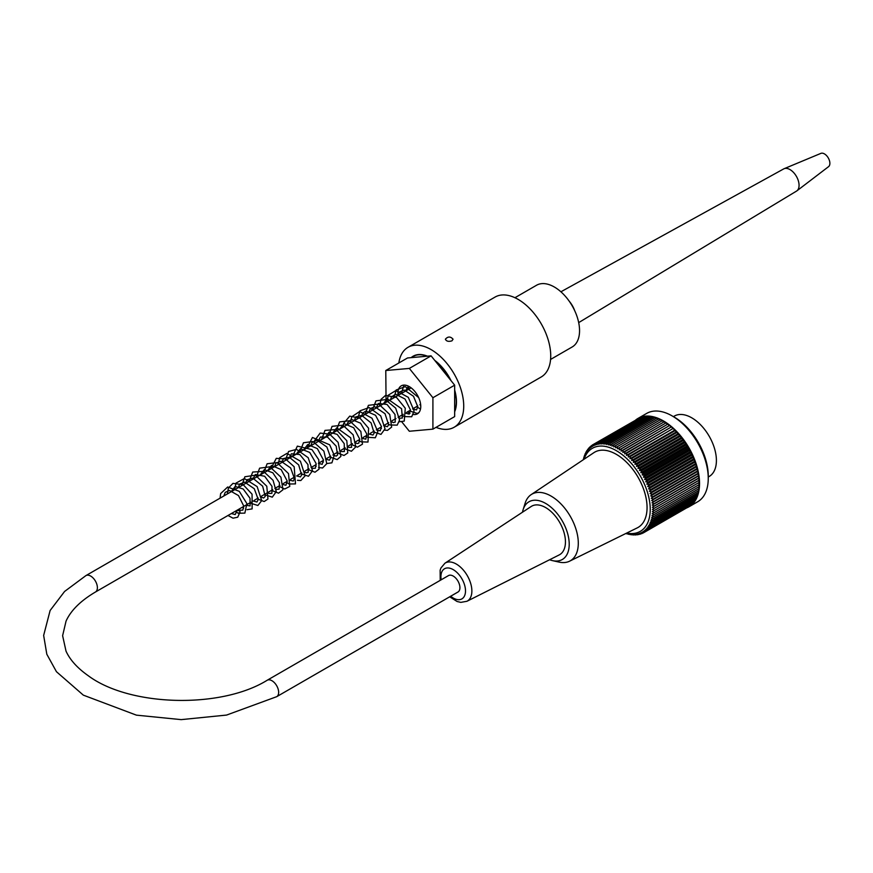 <?xml version="1.0" encoding="UTF-8"?>
<svg xmlns="http://www.w3.org/2000/svg" width="873" height="873" viewBox="0 0 873 873"><rect width="100%" height="100%" fill="white"/><g stroke="black" fill="none" stroke-linecap="round" stroke-linejoin="round"><path stroke-width="1.31" d="M454.658 411.183A35.629 20.57 -120 0 0 456.284 401.82A35.629 20.57 -120 0 0 454.658 390.58M450.599 380.126A35.629 20.57 -120 0 0 435.147 360.909M427.039 356.217A35.629 20.57 -120 0 0 413.278 356.413A35.629 20.57 -120 0 0 411.587 357.603M550.579 359.436L572.175 346.974A35.629 20.57 -120 0 0 579.552 330.66A35.629 20.57 -120 0 0 564.002 294.801A35.629 20.57 -120 0 0 536.535 285.253L514.939 297.726M267.193 680.253L448.46 575.602A9.483 5.478 60 0 1 457.954 581.08A9.483 5.478 60 0 1 457.954 592.036L276.686 696.687L226.554 715.074L181.191 719.625L136.417 715.151L83.339 695.148L56.45 671.708L46.815 654.226L43.65 635.435L50.121 610.5L64.591 591.457L85.925 575.602A9.483 5.478 -120 0 1 95.419 581.08A9.483 5.478 -120 0 1 95.419 592.036C80.665 600.766 70.877 610.456 66.053 621.096L62.616 635.697L66.01 651.105C69.96 659.857 77.391 668.085 88.326 675.778C129.63 706.563 220.902 709.029 267.193 680.253A9.483 5.478 60 0 1 276.686 685.731A9.483 5.478 60 0 1 276.686 696.687M708.254 477.018L709.182 476.472A34.865 20.134 -120 0 0 714.529 448.536A34.865 20.134 -120 0 0 691.754 417.818A34.865 20.134 -120 0 0 674.327 416.094L673.389 416.628M688.983 506.787L697.68 501.768A51.016 29.453 -120 0 0 708.254 478.415A51.016 29.453 -120 0 0 672.177 415.93A51.016 29.453 -120 0 0 646.675 413.409L637.967 418.429A51.016 29.453 60 0 1 688.983 447.882A51.016 29.453 60 0 1 688.983 506.787A51.016 29.453 60 0 1 686.582 507.933M635.773 419.935A51.016 29.453 60 0 1 637.967 418.429M625.919 533.458A191.744 153.135 39.8 0 0 626.781 533.84A191.744 40.518 -38.8 0 1 626.487 533.436A191.744 151.225 35.1 0 0 628.593 534.32A191.744 48.386 -40.6 0 1 628.244 533.85A191.744 148.901 30.6 0 0 630.382 534.68A191.744 56.112 -42.5 0 1 629.968 534.145A191.744 146.162 26.4 0 0 632.139 534.92A191.744 63.685 -44.4 0 1 631.67 534.309A191.744 143.03 22.4 0 0 633.863 535.029A191.744 71.073 -46.4 0 1 633.318 534.352A191.744 139.494 18.6 0 0 635.533 535.007A191.744 78.286 -48.4 0 1 634.933 534.276A191.744 135.588 15 0 0 637.17 534.865A191.744 85.27 -50.6 0 1 636.493 534.069A191.744 131.299 11.6 0 0 638.741 534.592A191.744 92.025 -52.8 0 1 637.999 533.741A191.744 126.661 8.5 0 0 640.269 534.2A191.744 98.529 -55.1 0 1 639.451 533.294A191.744 121.674 5.5 0 0 641.731 533.676A191.744 104.76 -57.5 0 1 640.847 532.726A191.744 116.349 2.7 0 0 643.128 533.021A191.744 110.707 -60 0 1 642.168 532.039A191.744 110.707 0 0 0 644.46 532.257A191.744 116.349 -62.7 0 1 643.434 531.231A191.744 104.76 -2.5 0 0 645.714 531.373A191.744 121.674 -65.5 0 1 644.623 530.315A191.744 98.529 -4.9 0 0 646.904 530.369A191.744 126.661 -68.5 0 1 645.736 529.278A191.744 92.025 -7.2 0 0 648.006 529.245A191.744 131.299 -71.6 0 1 646.773 528.132A191.744 85.27 -9.4 0 0 649.032 528.012A191.744 135.588 -75 0 1 647.733 526.877A191.744 78.275 -11.6 0 0 649.97 526.681A191.744 139.494 -78.6 0 1 648.606 525.524A191.744 71.073 -13.6 0 0 650.822 525.23A191.744 143.03 -82.4 0 1 649.392 524.073A191.744 63.674 -15.6 0 0 651.585 523.691A191.744 146.162 -86.4 0 1 650.101 522.523A191.744 56.101 -17.5 0 0 652.262 522.054A191.744 148.901 -90.6 0 1 650.712 520.886A191.744 48.375 -19.4 0 0 652.851 520.319A191.744 151.225 -95.1 0 1 651.225 519.162A191.744 40.518 -21.2 0 0 653.331 518.507A191.744 153.135 -99.8 0 1 651.651 517.351A191.744 32.552 -23 0 0 653.724 516.609A191.744 154.63 -104.7 0 1 651.989 515.463A191.744 24.488 -24.8 0 0 654.019 514.634A191.744 155.7 -109.7 0 1 652.229 513.499A191.744 16.369 -26.5 0 0 654.215 512.582A191.744 156.343 -114.8 0 1 652.371 511.48A191.744 8.195 -28.3 0 0 654.314 510.465A191.744 156.562 -120 0 1 652.415 509.385L654.314 508.293A191.744 156.343 -125.2 0 1 652.371 507.246A191.744 8.195 -31.7 0 1 654.215 506.067A191.744 155.7 -130.3 0 1 652.229 505.052A191.744 16.369 -33.5 0 1 654.019 503.797A191.744 154.63 -135.3 0 1 651.989 502.826A191.744 24.488 -35.2 0 1 653.724 501.484A191.744 153.135 -140.2 0 1 651.651 500.545A191.744 32.552 -37 0 1 653.331 499.127A191.744 151.225 -144.9 0 1 651.225 498.243A191.744 40.518 -38.8 0 1 652.851 496.748A191.744 148.901 -149.4 0 1 650.712 495.919A191.744 48.386 -40.6 0 1 652.262 494.347A191.744 146.162 -153.6 0 1 650.101 493.572A191.744 56.112 -42.5 0 1 651.585 491.936A191.744 143.03 -157.6 0 1 649.392 491.215A191.744 63.685 -44.4 0 1 650.822 489.502A191.744 139.494 -161.4 0 1 648.606 488.847A191.744 71.073 -46.4 0 1 649.97 487.079A191.744 135.588 -165 0 1 647.733 486.49A191.744 78.286 -48.4 0 1 649.032 484.646A191.744 131.299 -168.4 0 1 646.773 484.133A191.744 85.27 -50.6 0 1 648.006 482.234A191.744 126.661 -171.5 0 1 645.736 481.787A191.744 92.025 -52.8 0 1 646.904 479.844A191.744 121.674 -174.5 0 1 644.623 479.463A191.744 98.529 -55.1 0 1 645.714 477.466A191.744 116.349 -177.3 0 1 643.434 477.171A191.744 104.76 -57.5 0 1 644.46 475.13A191.744 110.707 180 0 1 642.168 474.912A191.744 110.707 -60 0 1 643.128 472.828A191.744 104.76 177.5 0 1 640.847 472.686A191.744 116.349 -62.7 0 1 641.731 470.558A191.744 98.529 175.1 0 1 639.451 470.503A191.744 121.674 -65.5 0 1 640.269 468.354A191.744 92.025 172.8 0 1 637.999 468.386A191.744 126.661 -68.5 0 1 638.741 466.193A191.744 85.27 170.6 0 1 636.493 466.313A191.744 131.299 -71.6 0 1 637.17 464.098A191.744 78.275 168.4 0 1 634.933 464.305A191.744 135.588 -75 0 1 635.533 462.068A191.744 71.073 166.4 0 1 633.318 462.363A191.744 139.494 -78.6 0 1 633.863 460.115A191.744 63.674 164.4 0 1 631.67 460.508A191.744 143.03 -82.4 0 1 632.139 458.238A191.744 56.101 162.5 0 1 629.968 458.718A191.744 146.162 -86.4 0 1 630.382 456.448A191.744 48.375 160.6 0 1 628.244 457.016A191.744 148.901 -90.6 0 1 628.593 454.746A191.744 40.518 158.8 0 1 626.487 455.4A191.744 151.225 -95.1 0 1 626.781 453.131A191.744 32.552 157 0 1 624.708 453.873A191.744 153.135 -99.8 0 1 624.937 451.625A191.744 24.488 155.2 0 1 622.907 452.454A191.744 154.63 -104.7 0 1 623.082 450.206A191.744 16.369 153.5 0 1 621.096 451.123A191.744 155.7 -109.7 0 1 621.205 448.897A191.744 8.195 151.7 0 1 619.263 449.911A191.744 156.343 -114.8 0 1 619.328 447.696L617.44 448.798A191.744 156.562 -120 0 1 617.451 446.616A191.744 8.195 148.3 0 0 615.607 447.794A191.744 156.343 -125.2 0 1 615.574 445.645A191.744 16.369 146.5 0 0 613.774 446.9A191.744 155.7 -130.3 0 1 613.697 444.794A191.744 24.488 144.8 0 0 611.962 446.136A191.744 154.63 -135.3 0 1 611.842 444.062A191.744 32.552 143 0 0 610.162 445.481A191.744 153.135 -140.2 0 1 609.998 443.451A191.744 40.518 141.2 0 0 608.383 444.946A191.744 151.225 -144.9 0 1 608.186 442.96A191.744 48.386 139.4 0 0 606.626 444.532A191.744 148.901 -149.4 0 1 606.397 442.6A191.744 56.112 137.5 0 0 604.902 444.237A191.744 146.162 -153.6 0 1 604.64 442.36A191.744 63.685 135.6 0 0 603.21 444.073A191.744 143.03 -157.6 0 1 602.916 442.251A191.744 71.073 133.6 0 0 601.552 444.03A191.744 139.494 -161.4 0 1 601.235 442.273A191.744 78.286 131.6 0 0 599.947 444.106A191.744 135.588 -165 0 1 599.609 442.415A191.744 85.27 129.4 0 0 598.376 444.313A191.744 131.299 -168.4 0 1 598.038 442.687A191.744 92.025 127.2 0 0 596.87 444.641A191.744 126.661 -171.5 0 1 596.51 443.091A191.744 98.529 124.9 0 0 595.419 445.088A191.744 121.674 -174.5 0 1 595.048 443.615A191.744 104.76 122.5 0 0 594.022 445.656A191.744 116.349 -177.3 0 1 593.651 444.259A191.744 110.707 120 0 0 592.702 446.343A191.744 110.707 180 0 1 592.32 445.023A191.744 116.349 117.3 0 0 591.436 447.151A191.744 104.76 177.5 0 1 591.065 445.917A191.744 121.674 114.5 0 0 590.246 448.067A191.744 98.529 175.1 0 1 589.875 446.921A191.744 126.661 111.5 0 0 589.133 449.104A191.744 92.025 172.8 0 1 588.773 448.035A191.744 131.299 108.4 0 0 588.096 450.25A191.744 85.27 170.6 0 1 587.747 449.268A191.744 135.588 105 0 0 587.136 451.505A191.744 78.275 168.4 0 1 586.809 450.61A191.744 139.494 101.4 0 0 586.263 452.858A191.744 71.073 166.4 0 1 585.947 452.05A191.744 143.03 97.6 0 0 585.477 454.309A191.744 63.674 164.4 0 1 585.183 453.589A191.744 146.162 93.6 0 0 584.779 455.859A191.744 56.101 162.5 0 1 584.517 455.226A191.744 148.901 89.4 0 0 584.168 457.496A191.744 48.375 160.6 0 1 583.928 456.961A191.744 151.225 84.9 0 0 583.644 459.231A191.744 40.518 158.8 0 1 583.448 458.783A191.744 153.135 80.2 0 0 583.35 459.711M626.705 533.065A47.939 27.674 -120 0 0 649.839 503.099A47.939 27.674 -120 0 0 616.349 450.675A47.939 27.674 -120 0 0 584.07 459.22M586.536 451.712L585.947 452.05M587.485 450.217L586.809 450.61M588.533 448.82L587.747 449.268M589.668 447.522L588.773 448.035M590.901 446.321L589.875 446.921M592.232 445.241L591.065 445.917M638.872 418.309L592.32 445.023M640.389 417.752L595.048 443.615M641.961 417.327L596.51 443.091M643.576 417.032L643.117 416.661L598.038 442.687M645.245 416.868L644.7 416.388L599.609 442.415M646.948 416.836L646.326 416.235L601.235 442.273M648.694 416.923L648.006 416.225L602.916 442.251M650.472 417.152L649.719 416.334L604.64 442.36M652.284 417.501L651.476 416.563L606.397 442.6M654.117 417.981L653.266 416.923L608.186 442.96M655.961 418.582L655.088 417.414L609.998 443.451M657.838 419.313L656.933 418.025L611.842 444.062M659.715 420.153L658.788 418.756L613.697 444.794M661.592 421.124L660.654 419.607L615.574 445.645M663.48 422.216L662.542 420.579L617.451 446.616M633.863 535.029L634.442 534.691M635.533 535.007L636.221 534.614M637.17 534.865L637.956 534.407M638.741 534.592L639.647 534.069M640.269 534.2L641.295 533.599M641.731 533.676L642.899 532.999M643.128 533.021L688.219 506.995M644.46 532.257L689.539 506.067M645.714 531.373L690.783 505.031M646.904 530.369L691.929 503.885M648.006 529.245L693.097 503.208L692.998 502.63M649.032 528.012L694.122 501.986L693.97 501.277M649.97 526.681L695.061 500.644L694.853 499.814M650.822 525.23L695.912 499.203L695.65 498.254M651.585 523.691L696.676 497.665L696.348 496.606M652.262 522.054L697.352 496.017L696.949 494.86M652.851 520.319L697.931 494.293L697.451 493.038M653.331 518.507L698.422 492.47L697.854 491.128M653.724 516.609L698.815 490.571L698.16 489.142M654.019 514.634L699.109 488.596L698.356 487.101M654.215 512.582L699.306 486.545L698.465 484.984M654.314 510.465L699.404 484.439L698.465 482.813L652.415 509.385M654.314 508.293L699.404 482.267L698.411 480.663L652.371 507.246M654.215 506.067L699.306 480.041L698.269 478.469L652.229 505.052M654.019 503.797L699.109 477.76L698.029 476.243L651.989 502.826M653.724 501.484L698.815 475.447L697.702 473.963L651.651 500.545M653.331 499.127L698.422 473.101L697.265 471.66L651.225 498.243M652.851 496.748L697.931 470.722L696.752 469.336L650.712 495.919M652.262 494.347L697.352 468.321L696.141 466.99L650.101 493.572M651.585 491.936L696.676 465.898L695.443 464.632L649.392 491.215M650.822 489.502L695.912 463.476L694.646 462.264L648.606 488.847M649.97 487.079L695.061 461.042L693.773 459.907L647.733 486.49M649.032 484.646L694.122 458.62L692.813 457.55L646.773 484.133M648.006 482.234L693.097 456.208L691.776 455.204L645.736 481.787M646.904 479.844L691.983 453.807L690.663 452.88L644.623 479.463M645.714 477.466L690.805 451.439L689.474 450.588L643.434 477.171M644.46 475.13L689.55 449.093L688.219 448.329L642.168 474.912M643.128 472.828L688.219 446.79L686.887 446.103L640.847 472.686M641.731 470.558L686.822 444.532L685.491 443.931L639.451 470.503M640.269 468.354L685.36 442.316L684.039 441.803L637.999 468.386M638.741 466.193L683.832 440.167L682.533 439.73L636.493 466.313M637.17 464.098L682.25 438.071L680.973 437.722L634.933 464.305M635.533 462.068L680.624 436.042L679.358 435.791L633.318 462.363M633.863 460.115L678.954 434.088L677.71 433.925L631.67 460.508M632.139 458.238L677.23 432.211L676.018 432.135L629.968 458.718M630.382 456.448L675.473 430.422L674.283 430.433L628.244 457.016M628.593 454.746L672.537 428.818L626.487 455.4M626.781 453.131L670.748 427.29L624.708 453.873M624.937 451.625L668.947 425.871L622.907 452.454M623.082 450.206L667.136 424.54L621.096 451.123M621.205 448.897L665.313 423.329L619.263 449.911M619.328 447.696L664.418 421.67L665.313 423.329M672.177 415.93L674.349 417.185A47.939 27.674 60 0 1 708.254 475.905L708.254 478.415M549.608 559.746A33.327 19.239 -120 0 0 552.522 560.63L559.036 562.092A38.456 22.196 -120 0 0 569.589 561.186L637.225 527.892A43.443 25.077 -120 0 0 638.065 477.28A43.443 25.077 -120 0 0 593.815 452.705L531.155 494.631A38.456 22.196 -120 0 0 525.099 503.317L523.113 509.679A33.327 19.239 -120 0 0 522.501 512.2M667.136 424.54L666.295 422.87M668.947 425.871L668.172 424.18M670.748 427.29L670.028 425.588M672.537 428.818L671.872 427.104M674.283 430.433L673.683 428.719M676.018 432.135L675.473 430.422M677.71 433.925L677.23 432.211M679.358 435.791L678.954 434.088M680.973 437.722L680.624 436.042M682.533 439.73L682.25 438.071M684.039 441.803L683.832 440.167M685.491 443.931L685.36 442.316M686.887 446.103L686.822 444.532M688.219 448.329L688.219 446.79M689.474 450.588L689.55 449.093M690.663 452.88L690.805 451.439M691.776 455.204L691.983 453.807M692.813 457.55L693.097 456.208M693.773 459.907L694.122 458.62M694.646 462.264L695.061 461.042M695.443 464.632L695.912 463.476M696.141 466.99L696.676 465.898M696.752 469.336L697.352 468.321M697.265 471.66L697.931 470.722M697.702 473.963L698.422 473.101M698.029 476.243L698.815 475.447M698.269 478.469L699.109 477.76M698.411 480.663L699.306 480.041M698.465 482.813L699.404 482.267M569.589 561.186A38.456 22.196 -120 0 0 576.42 530.642A38.456 22.196 -120 0 0 551.103 496.093A38.456 22.196 -120 0 0 531.155 494.631M552.522 560.63A33.327 19.239 -120 0 0 568.956 540.081A33.327 19.239 -120 0 0 545.658 503.426A33.327 19.239 -120 0 0 523.113 509.679M545.658 507.584A27.991 16.161 -120 0 0 531.199 506.482L444.957 563.194A22 12.702 60 0 1 456.317 564.056A22 12.702 60 0 1 470.787 583.786A22 12.702 60 0 1 466.935 601.279L559.167 554.944A27.991 16.161 -120 0 0 564.067 532.683A27.991 16.161 -120 0 0 545.658 507.584M569.196 301.174A17.94 10.356 60 0 1 574.707 310.723M560.892 291.789L783.67 168.926A12.822 7.399 60 0 1 784.085 168.718A12.822 7.399 60 0 1 790 169.591A12.822 7.399 60 0 1 798.238 180.46A12.822 7.399 60 0 1 796.874 190.86A12.822 7.399 60 0 1 796.482 191.122L578.69 322.617M784.085 168.718L820.893 153.375A7.693 4.441 60 0 1 824.439 153.899A7.693 4.441 60 0 1 826.786 155.863A7.693 4.441 60 0 1 829.35 160.305A7.693 4.441 60 0 1 828.564 166.656L796.874 190.86M239.551 511.043A1.79 1.189 8.5 0 0 237.62 510.618A1.79 1.189 8.5 0 0 236.496 511.6A1.79 1.189 8.5 0 0 238.231 512.964A1.79 1.189 8.5 0 0 240.064 511.971A1.79 1.189 8.5 0 0 239.551 511.043M451.941 340.841C448.558 341.856 446.376 341.31 445.372 339.204C447.936 336.334 450.501 336.334 453.065 339.204L451.941 340.841M385.779 370.523L407.527 357.963L411.15 357.635A35.891 20.723 60 0 1 413.147 356.195A35.891 20.723 60 0 1 427.464 356.184L431.087 355.857L434.721 360.363A35.891 20.723 60 0 1 451.035 380.661L454.658 385.168L454.658 390.002A35.891 20.723 60 0 1 454.658 411.761L454.658 416.596L432.91 429.145L432.91 397.728L409.339 368.417L385.779 370.523L386.073 402.311M454.658 390.002L454.658 411.761M411.15 357.635L427.464 356.184M434.721 360.363L451.035 380.661M436.009 427.355A46.138 26.637 -120 0 0 454.167 427.235A46.138 26.637 -120 0 0 454.167 373.96A46.138 26.637 -120 0 0 408.018 347.312A46.138 26.637 -120 0 0 398.841 362.982M398.066 395.393A16.151 9.319 60 0 1 397.924 393.243A16.151 9.319 60 0 1 401.264 385.844A16.151 9.319 60 0 1 417.414 395.174A16.151 9.319 60 0 1 417.414 413.824A16.151 9.319 60 0 1 413.42 414.511M409.983 413.366A16.151 9.319 60 0 1 407.549 411.827M401.896 421.997L409.339 431.251L432.91 429.145M431.087 355.857L409.339 368.417M454.658 385.168L432.91 397.728M454.167 427.235L541.173 377.005A46.138 26.637 -120 0 0 541.173 323.719A46.138 26.637 -120 0 0 495.035 297.082L408.018 347.312M450.664 596.237A17.395 10.04 -120 0 0 465.44 592.352A17.395 10.04 -120 0 0 453.207 569.622A17.395 10.04 -120 0 0 441.181 579.814M415.417 355.18L413.278 356.413M411.128 387.852L85.925 575.602M417.752 405.934L413.824 408.193M410.485 410.124L406.578 412.383M403.228 414.315L399.321 416.574M395.982 418.494L392.075 420.753M388.736 422.685L384.818 424.944M381.49 426.864L377.572 429.123M374.233 431.055L370.327 433.314M366.987 435.245L363.081 437.493M359.741 439.425L355.813 441.694M352.463 443.626L348.567 445.874M345.217 447.805L341.321 450.053M337.982 451.985L334.064 454.244M330.725 456.175L326.818 458.423M323.479 460.355L319.562 462.614M316.233 464.545L312.316 466.804M308.977 468.736L305.059 470.994M301.731 472.915L297.813 475.174M294.485 477.095L290.567 479.364M287.228 481.285L283.31 483.544M279.971 485.475L276.064 487.734M272.725 489.666L261.551 496.115M258.222 498.036L254.316 500.294M250.966 502.226L95.419 592.036M466.935 601.279L460.846 602.37L457.07 601.497L449.704 596.794M440.221 580.359L440.134 570.222L440.92 568.007L444.957 563.194M829.35 160.305A12.822 12.822 0 0 0 826.786 155.863M236.496 511.654L235.208 514.568L231.334 513.553M223.783 496.017L225.245 492.328L229.49 490.462L238.493 495.558L243.676 505.904L242.836 510.127L240.228 510.258L238.58 509.374M231.029 491.837L235.164 486.436L243.218 489.022L250.016 498.265L250.093 505.936L245.826 505.194M238.285 487.636L239.617 484.122L244.604 482.136L254.261 488.716L258.233 499.476L256.957 502.008L253.083 501.004M245.531 483.456L246.994 479.768L252.81 478.131L262.642 486.174L265.228 496.431L263.635 498.003L260.35 496.802M252.777 479.266L255.407 474.508L264.683 476.254L271.994 486.337L271.907 493.332L269.113 493.452L267.575 492.634M260.023 475.087L264.279 469.652L272.823 472.784L279.447 482.758L279.109 489.175L276.49 489.349L274.842 488.444M267.28 470.907L271.47 465.484L281.171 469.598L287.206 481.012L285.929 485.29L282.099 484.253M274.526 466.717L275.933 463.116L280.986 461.228L290.633 467.939L294.474 478.622L293.241 481.067L289.334 480.074M281.804 462.515L283.496 458.532L289.356 457.277L298.675 464.894L301.643 474.999L300.432 476.909L296.591 475.883M289.028 458.347L291.418 453.774L299.81 454.549L307.951 464.578L308.224 472.315L306.205 472.806L303.837 471.693M296.274 454.156L300.356 448.744L309.751 452.443L316.102 463.53L315.382 468.223L312.632 468.365L311.083 467.513M303.531 449.977L307.7 444.553L317.346 448.602L323.436 459.962L322.192 464.349L318.35 463.323M310.788 445.776L312.032 442.393L317.194 440.287L326.884 447.009L330.725 457.747L329.448 460.158L325.596 459.133M318.034 441.596L320.413 437.013L327.517 437.089L336.181 446.158L337.578 455.029L336.149 456.132L332.864 454.942M325.28 437.417L329.121 432.091L337.164 434.383L344.224 443.68L344.377 451.516L341.55 451.581L340.088 450.774M332.537 433.226L336.76 427.792L350.739 437.864L351.623 447.314L348.971 447.467L347.345 446.583M339.783 429.047L344.071 423.601L353.707 427.759L359.709 439.086L358.814 443.157L357.221 443.56L354.602 442.393M347.039 424.856L347.519 422.958L351.382 419.4L360.549 423.187L366.802 433.957L365.82 439.184L361.848 438.213M354.296 420.666L355.78 416.945L361.651 415.362L371.112 422.925L374.135 433.161L372.946 435.049L369.093 434.023M361.542 416.476L362.786 413.093L365.896 411.03L375.521 415.264L381.457 426.548L380.246 430.836L376.35 429.832M368.788 412.296L370.283 408.586L374.844 406.763L385.037 413.726L388.638 424.791L387.383 426.701L383.596 425.642M376.056 408.095L378.489 403.446L387.012 404.439L395.011 414.489L395.229 422.096L393.33 422.597L390.853 421.463M383.291 403.926L387.154 398.612L401.591 408.76L402.344 418.036L399.954 418.243L398.099 417.283M390.537 399.736L391.399 397.008L395.556 394.181L405.017 399.016L410.474 409.939L409.175 414.129L405.356 413.093M397.793 395.545L399.07 392.119L404.275 390.067L413.518 396.298L417.774 406.742L416.508 409.906L412.602 408.902M405.05 391.366L408.466 386.182M420.721 405.247L419.858 404.712M240.064 511.971L237.718 517.209L233.026 518.18L227.995 515.485M220.051 498.167L220.673 493.572L227.657 487.003L239.3 491.346L246.873 503.568L244.866 513.106L238.209 513.28L235.241 511.294M227.307 493.976L228.464 487.942L232.993 483.369L243.218 484.711L252.068 494.183L252.133 508.904L247.026 509.69M243.698 508.064L242.498 507.115M234.564 489.797L236.048 483.075L244.375 478.524L257.153 486.61L261.704 500.622L257.884 505.5L249.743 502.924M241.81 485.606L244.866 476.767L255.353 475.185L266.789 486.228L267.967 498.996L264.17 501.549L257 498.745M249.056 481.416L252.712 472.042L263.526 471.398L273.063 480.314L276.272 491.63L272.289 497.152L264.235 494.555M256.313 477.236L259.619 468.157L269.877 466.826L280.92 477.171L282.95 489.764L278.552 493.18L271.503 490.364M263.559 473.046L267.116 463.759L277.036 462.603L288.505 473.603L289.76 486.436L284.707 489.011L278.749 486.185M270.794 468.866L276.283 458.347L285.504 458.947L294.168 466.749L295.489 483.904L289.018 484.002L286.006 481.994M278.072 464.665L279.731 457.648L286.901 453.393L300.399 461.173L305.124 475.807L300.814 480.543L297.486 480.303M294.452 478.753L293.252 477.815M285.307 460.486L288.57 451.483L296.536 449.377L308.191 457.703L312.523 470.711L308.464 476.254L300.498 473.624M292.564 456.306L297.355 446.125L311.967 449.617L318.776 459.755L319.049 469.161L315 472.217L307.754 469.434M299.81 452.116L303.455 442.753L312.916 441.531L323.883 451.123L326.786 463.639L322.563 467.983L318.58 467.502M316.212 466.193L315 465.254M307.067 447.936L312.436 437.46L329.699 444.804L334.228 455.269L331.915 462.832L326.557 463.574M323.457 462.003L322.257 461.064M314.313 443.746L314.553 440.734L320.14 433.084L329.568 434.121L338.135 442.371L340.906 456.372L337.174 459.602L329.514 456.874M321.559 439.556L324.996 430.378L336.105 429.571L346.81 440.712L347.76 452.967L344.006 455.477L336.76 452.694M328.815 435.376L332.067 426.351L342.893 425.173L353.15 434.809L355.824 446.812L351.426 451.254L344.006 448.504M336.061 431.186L339.608 421.899L349.527 420.742L360.833 431.415L362.47 444.161L357.384 447.172L351.252 444.324M343.307 427.006L343.689 423.329L349.746 416.115L360.123 418.287L368.602 428.239L368.002 442.054L360.942 441.836L358.497 440.134M350.575 422.816L351.71 416.803L359.643 411.521L372.007 418.222L377.845 431.699L375.346 437.766L367.609 437.329L365.765 435.943M357.821 418.625L360.003 410.812L369.192 407.56L380.726 415.886L385.037 428.796L380.988 434.383L373.011 431.764M365.067 414.446L368.417 405.334L378.696 404.057L389.74 414.489L391.661 427.083L387.47 430.367L384.797 430.149M381.468 428.523L380.257 427.574M372.324 410.255L375.979 400.849L385.386 399.659L395.665 408.127L399.572 419.978L397.215 425.129L389.707 424.965L387.503 423.394M379.569 406.065L381.032 399.376L385.571 395.371L396.538 397.466L405.279 408.248L404.254 421.102L399.288 421.779M395.371 419.717L394.76 419.204M386.826 401.886L388.321 395.153L395.807 390.58L408.313 397.346L414.097 410.965L411.707 416.759L404.21 416.596L402.006 415.024M394.072 397.695L396.178 389.991L405.279 386.608L418.658 397.597M418.767 412.722L417.218 413.464L409.262 410.834M401.318 393.516L403.992 385.091M420.502 409.055L416.508 406.643M408.575 389.325L408.804 386.357"/></g></svg>
